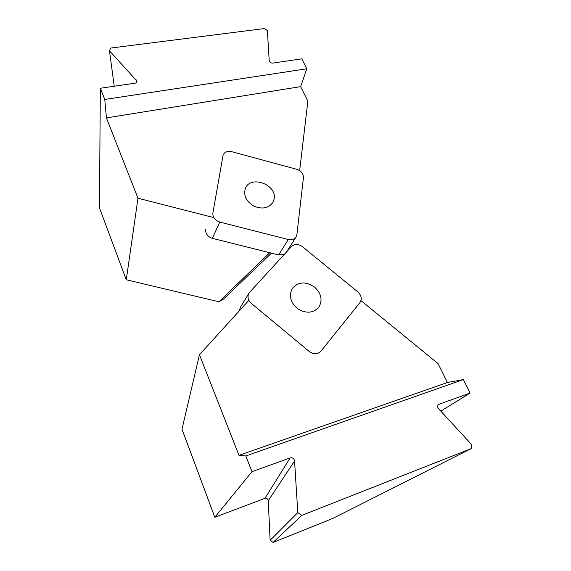 <?xml version="1.0" encoding="UTF-8"?>
<svg xmlns="http://www.w3.org/2000/svg" width="571" height="571" viewBox="0 0 571 571"><rect width="100%" height="100%" fill="white"/><g stroke="black" fill="none" stroke-linecap="round" stroke-linejoin="round"><path stroke-width="0.86" d="M249.705 292.209L291.467 246.572C294.672 243.81 298.34 243.86 302.487 246.722L357.789 291.888C361.464 295.414 362.185 298.983 359.951 302.587L320.788 351.358C317.469 354.491 313.643 354.548 309.296 351.522L251.297 303.358C248.057 300.31 247.222 297.027 248.792 293.501L249.705 292.209M314.642 287.163C305.706 281.182 298.24 281.646 292.238 288.562C288.648 295.871 290.532 302.644 297.891 308.882C306.213 313.743 313.165 313.215 318.754 307.305C322.815 300.36 321.444 293.651 314.642 287.163M239.306 310.867L240.42 307.277M248.87 300.339L199.45 354.719L238.978 455.344L245.794 455.958L252.004 471.66L214.824 517.262L264.93 498.362L290.168 457.906C292.552 457.485 294.015 458.513 294.565 460.997L297.791 512.594L301.752 515.392L471.182 448.628L471.553 444.538L438.578 408.715C437.293 406.973 437.343 405.531 438.714 404.389L470.133 393.019L463.359 379.579L447.428 382.491L438.071 363.627L360.986 300.61M199.45 354.719L181.978 429.178L214.824 517.262M470.133 393.019L440.805 411.134M245.794 455.958L463.359 379.579M252.004 471.66L290.168 457.906M294.565 460.997L268.256 500.71L270.133 540.344L297.791 512.594M301.752 515.392L273.109 542.45L332.743 518.447L471.182 448.628M273.109 542.45L270.133 540.344M268.256 500.71C267.863 498.797 266.757 498.012 264.93 498.362M238.978 455.344L447.428 382.491M205.696 229.556C205.439 233.789 207.651 236.715 212.341 238.328L219.771 222.062L288.255 239.506L278.648 254.959L284.522 254.159M212.341 238.328L278.648 254.959M288.255 239.506C291.831 240.241 294.472 239.335 296.171 236.787L296.891 234.574L303.429 177.645C303.422 173.677 301.181 170.886 296.706 169.287L231.69 151.679C227.458 150.808 224.589 151.957 223.097 155.119L212.883 213.033C212.633 217.365 214.932 220.377 219.771 222.062M274.194 198.694L273.238 201.877C269.177 208.087 262.846 209.564 254.245 206.309C246.279 201.634 243.31 195.696 245.352 188.494C250.312 174.869 276.885 184.354 274.194 198.694M106.427 117.897L104.771 99.454L100.339 88.262L99.447 207.823L126.277 279.783L137.982 198.23L106.427 117.897L300.66 86.628L307.869 101.16L299.661 170.643M100.339 88.262L135.049 83.195C136.405 82.902 137.026 82.181 136.904 81.032L109.482 50.798L110.646 48.071L264.402 28.55L267.356 30.556L269.234 60.754C269.64 62.325 270.79 63.11 272.681 63.103L301.816 58.849L306.82 68.784L300.66 86.628M269.769 252.732L218.914 301.774L223.546 299.054L271.439 253.153M213.754 217.587L137.982 198.23M218.914 301.774L126.277 279.783M104.771 99.454L306.82 68.784M114.229 86.235L109.482 50.798M439.092 404.211L438.378 404.632M136.326 79.954L136.555 82.417M240.098 307.812L248.792 293.501M286.535 251.961L295.928 237.172M136.904 81.032L136.933 81.403"/></g></svg>
